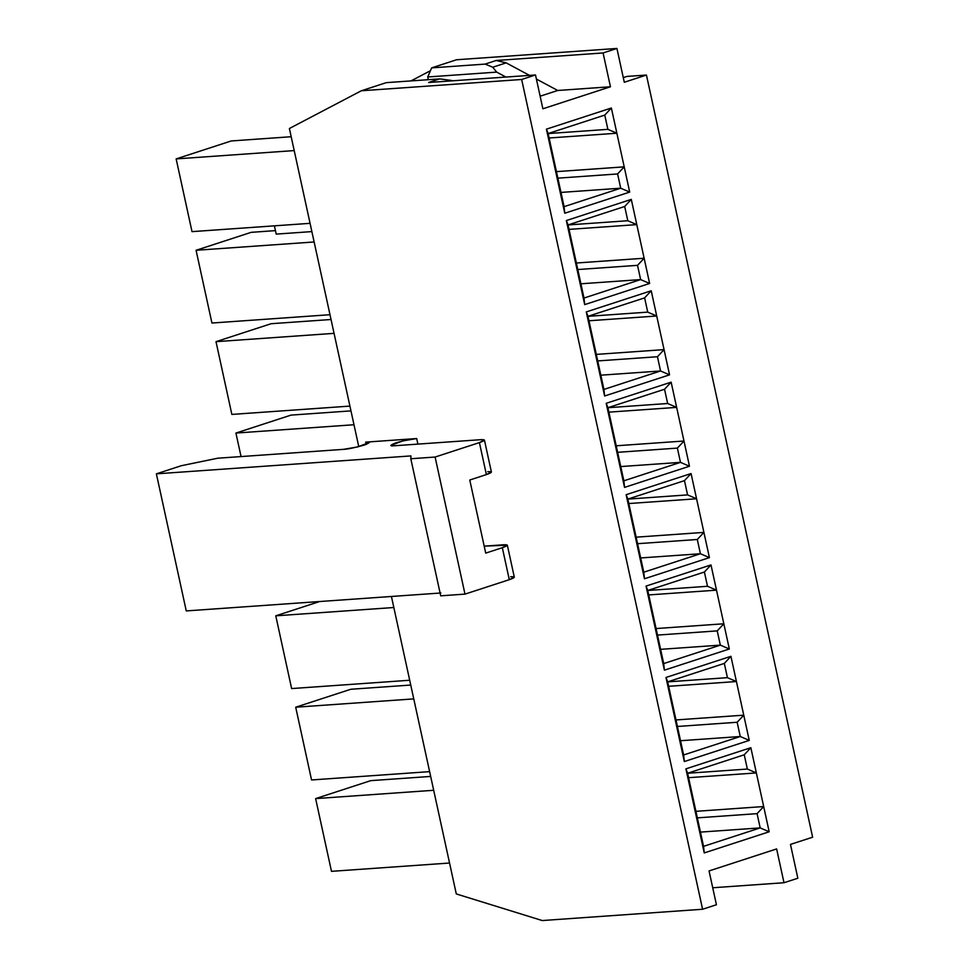 <?xml version="1.0" encoding="UTF-8"?>
<svg xmlns="http://www.w3.org/2000/svg" width="969" height="969" viewBox="0 0 969 969"><rect width="100%" height="100%" fill="white"/><g stroke="black" fill="none" stroke-linecap="round" stroke-linejoin="round"><path stroke-width="1.45" d="M744.24 754.79L687.615 773.238L703.555 846.349L760.18 827.901L700.454 832.105L760.18 827.901L757.08 813.645L697.341 817.86L757.08 813.645L763.681 806.547L769.18 831.777L704.245 852.926L685.907 768.853L750.854 747.705L763.681 806.547L695.924 811.332L763.681 806.547L756.353 772.923L688.584 777.695L756.353 772.923L747.353 769.047L687.615 773.262L747.353 769.047L744.24 754.79L750.854 747.705L685.907 768.853L704.245 852.926L769.18 831.777L763.681 806.547L757.08 813.645L760.18 827.901L769.18 831.777L760.18 827.901L703.555 846.349L704.245 852.926L703.555 846.349L687.615 773.238L685.907 768.853L687.615 773.238L744.24 754.79L747.353 769.047L756.353 772.923L750.854 747.705L744.24 754.79M724.315 663.414L667.689 681.849L683.629 754.96L740.255 736.513L680.529 740.728L740.255 736.513L737.155 722.256L677.416 726.471L737.155 722.256L743.756 715.17L749.255 740.389L684.32 761.537L665.982 677.464L730.929 656.316L743.756 715.17L675.999 719.943L743.756 715.17L736.428 681.534L668.658 686.306L736.428 681.534L727.428 677.67L667.689 681.873L727.428 677.67L724.315 663.414L730.929 656.316L665.982 677.464L684.32 761.537L749.255 740.389L743.756 715.17L737.155 722.256L740.255 736.513L749.255 740.389L740.255 736.513L683.629 754.96L684.32 761.537L683.629 754.96L667.689 681.849L665.982 677.464L667.689 681.849L724.315 663.414L727.428 677.67L736.428 681.534L730.929 656.316L724.315 663.414M704.39 572.025L647.764 590.472L663.704 663.571L720.33 645.136L660.604 649.339L720.33 645.136L717.23 630.88L657.491 635.083L717.23 630.88L723.831 623.782L729.33 649L664.395 670.16L646.057 586.075L710.992 564.927L716.503 590.157L723.831 623.782L656.074 628.554L723.831 623.782L716.503 590.157L648.733 594.93L716.503 590.157L707.503 586.281L647.764 590.484L707.503 586.281L704.39 572.025L710.992 564.927L646.057 586.075L664.395 670.16L729.33 649L723.831 623.782L717.23 630.88L720.33 645.136L729.33 649L720.33 645.136L663.704 663.571L664.395 670.16L663.704 663.571L647.764 590.472L646.057 586.075L647.764 590.472L704.39 572.025L707.503 586.281L716.503 590.157L710.992 564.927L704.39 572.025M684.465 480.636L627.839 499.083L643.779 572.194L700.405 553.747L640.679 557.95L700.405 553.747L697.305 539.491L637.566 543.694L697.305 539.491L703.906 532.393L709.405 557.623L644.47 578.772L626.131 494.699L691.067 473.55L703.906 532.393L636.149 537.165L703.906 532.393L696.578 498.769L628.808 503.541L696.578 498.769L687.578 494.893L627.839 499.108L687.578 494.893L684.465 480.636L691.067 473.55L626.131 494.699L644.47 578.772L709.405 557.623L703.906 532.393L697.305 539.491L700.405 553.747L709.405 557.623L700.405 553.747L643.779 572.194L644.47 578.772L643.779 572.194L627.839 499.083L626.131 494.699L627.839 499.083L684.465 480.636L687.578 494.893L696.578 498.769L691.067 473.55L684.465 480.636M664.54 389.247L607.914 407.695L623.854 480.806L680.48 462.358L620.754 466.573L680.48 462.358L677.379 448.102L617.641 452.317L677.379 448.102L683.981 441.016L689.48 466.234L624.545 487.383L606.206 403.31L671.142 382.161L683.981 441.016L616.223 445.788L683.981 441.016L676.641 407.38L608.883 412.152L676.641 407.38L667.653 403.504L607.914 407.719L667.653 403.504L664.54 389.247L671.142 382.161L606.206 403.31L624.545 487.383L689.48 466.234L683.981 441.016L677.379 448.102L680.48 462.358L689.48 466.234L680.48 462.358L623.854 480.806L624.545 487.383L623.854 480.806L607.914 407.695L606.206 403.31L607.914 407.695L664.54 389.247L667.653 403.504L676.641 407.38L671.142 382.161L664.54 389.247M644.615 297.871L587.989 316.318L603.929 389.417L660.555 370.982L600.828 375.185L660.555 370.982L657.454 356.725L597.716 360.928L657.454 356.725L664.056 349.627L669.555 374.846L604.62 395.994L586.281 311.921L651.216 290.773L664.056 349.627L596.298 354.4L664.056 349.627L656.716 316.003L588.958 320.775L656.716 316.003L647.728 312.127L587.989 316.33L647.728 312.127L644.615 297.871L651.216 290.773L586.281 311.921L604.62 395.994L669.555 374.846L664.056 349.627L657.454 356.725L660.555 370.982L669.555 374.846L660.555 370.982L603.929 389.417L604.62 395.994L603.929 389.417L587.989 316.318L586.281 311.921L587.989 316.318L644.615 297.871L647.728 312.127L656.716 316.003L651.216 290.773L644.615 297.871M624.69 206.482L568.064 224.929L584.004 298.04L640.63 279.593L580.903 283.796L640.63 279.593L637.529 265.336L577.79 269.539L637.529 265.336L644.131 258.238L649.63 283.469L584.695 304.617L566.356 220.544L631.291 199.384L644.131 258.238L576.373 263.011L644.131 258.238L636.79 224.614L569.033 229.387L636.79 224.614L627.803 220.738L568.064 224.941L627.803 220.738L624.69 206.482L631.291 199.384L566.356 220.544L584.695 304.617L649.63 283.469L644.131 258.238L637.529 265.336L640.63 279.593L649.63 283.469L640.63 279.593L584.004 298.04L584.695 304.617L584.004 298.04L568.064 224.929L566.356 220.544L568.064 224.929L624.69 206.482L627.803 220.738L636.79 224.614L631.291 199.384L624.69 206.482M510.663 576.761C515.811 576.579 515.363 577.548 509.294 579.68L464.987 594.118L440.701 595.826L410.808 458.749L440.701 595.826L464.987 594.118L435.105 457.041L479.413 442.603L486.39 474.592L469.771 480.006L485.711 553.105L502.33 547.703C508.386 545.571 508.846 544.59 503.686 544.772L484.197 546.153L507.344 545.172L502.33 547.703L485.711 553.105L469.771 480.006L486.39 474.592L479.413 442.603L435.105 457.041L464.987 594.118L509.294 579.68L502.33 547.703L509.294 579.68L514.309 577.161L507.344 545.172M394.528 445.752L480.769 439.684L394.528 445.752C389.308 446.285 389.768 445.316 395.897 442.833C405.793 440.096 412.721 438.666 416.682 438.545L402.668 440.956L390.882 445.365L394.528 445.752M604.765 115.093L548.139 133.54L564.079 206.651L620.705 188.204L560.978 192.419L620.705 188.204L617.604 173.948L557.865 178.163L617.604 173.948L624.206 166.862L629.705 192.08L564.77 213.228L546.431 129.156L611.366 108.007L624.206 166.862L556.448 171.634L624.206 166.862L616.865 133.225L549.108 137.998L616.865 133.225L607.878 129.349L548.139 133.565L607.878 129.349L604.765 115.093L611.366 108.007L546.431 129.156L564.77 213.228L629.705 192.08L624.206 166.862L617.604 173.948L620.705 188.204L629.705 192.08L620.705 188.204L564.079 206.651L564.77 213.228L564.079 206.651L548.139 133.54L546.431 129.156L548.139 133.54L604.765 115.093L607.878 129.349L616.865 133.225L611.366 108.007L604.765 115.093M343.523 449.35L357.537 446.939L369.322 442.53L365.676 442.13L366.173 444.408L365.676 442.13L416.682 438.545L417.905 444.117L416.682 438.545L365.676 442.13C370.897 441.61 370.449 442.579 364.32 445.062C354.412 447.799 347.483 449.228 343.523 449.35L217.686 458.216L343.523 449.35M310.068 223.33L192.007 231.639L310.068 223.33M331.483 871.337L315.628 798.601L370.727 780.651L430.672 776.423L370.727 780.651L315.628 798.601L433.688 790.28L315.628 798.601L331.483 871.337L449.543 863.028L331.483 871.337M311.558 779.96L295.702 707.213L350.802 689.262L410.747 685.047L350.802 689.262L295.702 707.213L413.763 698.891L295.702 707.213L311.558 779.96L429.618 771.639L311.558 779.96M291.633 688.571L275.777 615.824L319.685 601.519L275.777 615.824L393.838 607.515L275.777 615.824L291.633 688.571L409.693 680.25L291.633 688.571M241.051 456.569L235.927 433.058L291.027 415.107L350.972 410.88L291.027 415.107L235.927 433.058L353.988 424.737L235.927 433.058L241.051 456.569M231.857 414.417L216.002 341.669L271.102 323.719L331.047 319.504L271.102 323.719L216.002 341.669L334.063 333.348L216.002 341.669L231.857 414.417L349.918 406.096L231.857 414.417M211.932 323.028L196.077 250.281L251.177 232.342L196.077 250.281L314.138 241.971L196.077 250.281L211.932 323.028L329.993 314.707L211.932 323.028M311.873 231.591L276.201 234.11L274.397 225.838L276.201 234.11L311.873 231.591M275.438 230.622L251.177 232.342L275.438 230.622M456.29 893.939L391.428 596.468L456.29 893.939L542.252 920.55L456.29 893.939M358.76 446.636L289.392 128.502L361.328 90.771L386.256 82.656L439.696 78.889L451.942 80.524L439.696 78.889L428.625 82.498L439.696 78.889L386.256 82.656L361.328 90.771L289.392 128.502L358.76 446.636M790.474 844.411L797.838 878.229L790.474 844.411L812.628 837.204L646.444 75.049L624.29 82.268L616.926 48.45L624.29 82.268L646.444 75.049L812.628 837.204L790.474 844.411M456.593 59.751L616.926 48.45L603.081 52.956L610.446 86.774L542.882 108.782L535.506 74.964L521.661 79.482L702.586 909.249L716.43 904.743L709.054 870.937L776.629 848.929L783.994 882.735L797.838 878.229L783.994 882.735L776.629 848.929L709.054 870.937L716.43 904.743L702.586 909.249L521.661 79.482L361.328 90.771L521.661 79.482L535.506 74.964L428.625 82.498L535.506 74.964L542.882 108.782L610.446 86.774L557.732 90.48L536.402 79.07L557.732 90.48L541.126 95.895L539.939 95.265L541.126 95.895L557.732 90.48L610.446 86.774L603.081 52.956L496.189 60.49L485.118 64.099L431.677 67.866L427.729 76.975L428.322 79.688L427.729 76.975L496.685 72.118L427.729 76.975L431.677 67.866L456.593 59.751L431.677 67.866L485.118 64.099L492.761 67.224L496.685 72.118L505.915 77.048L496.685 72.118L492.761 67.224L485.118 64.099L496.189 60.49L506.133 62.864L492.761 67.224L506.133 62.864L496.189 60.49L603.081 52.956L616.926 48.45L456.593 59.751M712.724 887.761L783.994 882.735L712.724 887.761M450.621 80.948L451.942 80.524L450.621 80.948M540.084 95.967L541.126 95.895L540.084 95.967M529.522 75.388L506.133 62.864L529.522 75.388M410.989 80.911L430.442 70.713L410.989 80.911M542.252 920.55L702.586 909.249L542.252 920.55M623.285 77.629L627.016 76.418L646.444 75.049L627.016 76.418L623.285 77.629M231.252 140.953L291.197 136.726L231.252 140.953L176.152 158.904L294.213 150.583L176.152 158.904L192.007 231.639L176.152 158.904L231.252 140.953M181.3 465.726L217.686 458.216L181.3 465.726L156.372 473.841L181.3 465.726M186.266 610.918L156.372 473.841L186.266 610.918L440.847 592.992L186.266 610.918M410.953 455.914L156.372 473.841L410.953 455.914L410.808 458.749L410.953 455.914M435.105 457.041L410.808 458.749L435.105 457.041M479.413 442.603C485.469 440.471 485.929 439.502 480.769 439.684L484.427 440.083L479.413 442.603M487.746 471.673C492.906 471.479 492.446 472.46 486.39 474.592L491.404 472.06L484.427 440.083"/></g></svg>
